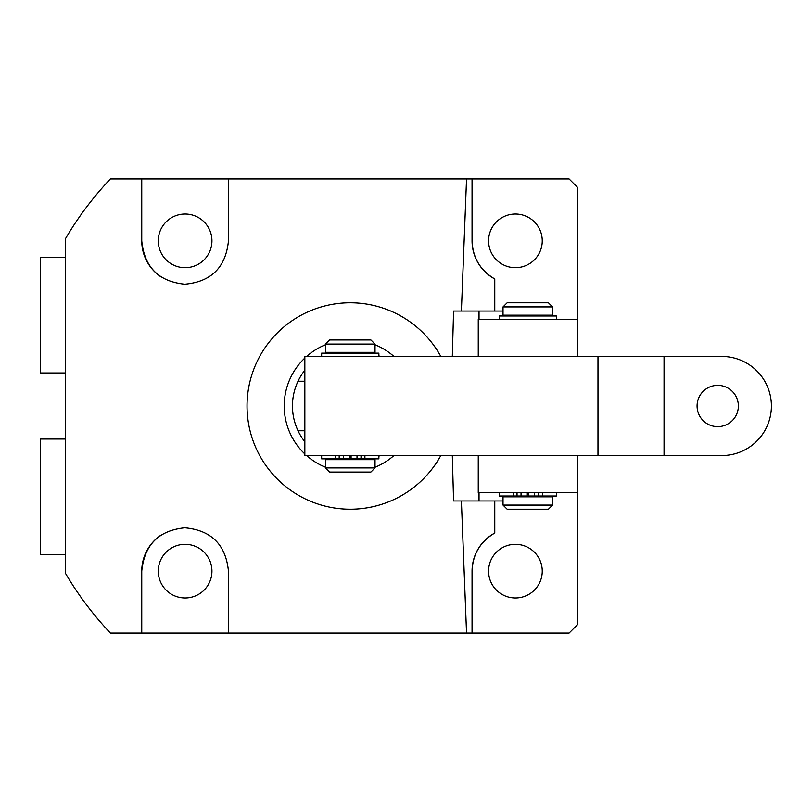 <?xml version="1.0" encoding="UTF-8"?>
<svg xmlns="http://www.w3.org/2000/svg" width="812" height="812" viewBox="0 0 812 812"><rect width="100%" height="100%" fill="white"/><g stroke="black" fill="none" stroke-linecap="round" stroke-linejoin="round"><path stroke-width="1.22" d="M158.269 240.849A26.837 26.837 0 0 0 185.106 267.686A26.837 26.837 0 0 0 211.942 240.849A26.837 26.837 0 0 0 185.106 214.013A26.837 26.837 0 0 0 158.269 240.849M542.254 240.849A26.837 26.837 0 0 1 515.417 267.686A26.837 26.837 0 0 1 488.58 240.849A26.837 26.837 0 0 1 515.417 214.013A26.837 26.837 0 0 1 542.254 240.849M158.269 571.151A26.837 26.837 0 0 0 185.106 597.987A26.837 26.837 0 0 0 211.942 571.151A26.837 26.837 0 0 0 185.106 544.314A26.837 26.837 0 0 0 158.269 571.151M488.58 571.151A26.837 26.837 0 0 0 515.417 597.987A26.837 26.837 0 0 0 542.254 571.151A26.837 26.837 0 0 0 515.417 544.314A26.837 26.837 0 0 0 488.58 571.151M440.814 455.542A103.215 103.215 0 0 1 247.041 406A103.215 103.215 0 0 1 440.814 356.458M228.456 240.849L228.456 178.914L228.456 240.849C225.807 267.351 211.252 281.794 184.791 284.2C158.665 281.541 144.323 267.087 141.755 240.849L141.755 178.914L466.545 178.914L461.399 311.037L453.583 311.037L452.314 356.458M141.755 178.914L110.402 178.914A330.301 330.301 0 0 0 65.376 238.85L65.376 573.15A330.301 330.301 0 0 0 110.402 633.086L141.755 633.086L141.755 571.151C144.323 544.913 158.665 530.459 184.791 527.8C211.252 530.206 225.807 544.649 228.456 571.151L228.456 633.086L228.456 571.151M452.314 455.542L453.583 500.963L461.399 500.963L466.545 633.086L141.755 633.086M577.342 356.458L577.342 187.176L569.09 178.914L466.545 178.914M478.258 455.542L478.258 492.701L577.342 492.701L577.342 624.824L569.09 633.086L472.056 633.086L472.056 571.151A43.351 43.351 0 0 1 494.772 533.027C480.278 541.614 472.706 554.322 472.056 571.151M503.024 311.037L461.399 311.037M472.056 240.849A43.351 43.351 0 0 0 494.772 278.973C480.278 270.386 472.706 257.678 472.056 240.849L472.056 178.914M466.545 633.086L472.056 633.086M141.755 240.849A43.351 43.351 0 0 0 160.877 276.801M494.772 311.037L494.772 278.973M141.755 571.151A43.351 43.351 0 0 1 160.877 535.199M494.772 500.963L494.772 533.027M461.399 500.963L503.024 500.963M325.49 344.065L329.621 339.944L370.901 339.944L375.032 344.065L325.49 344.065L325.49 352.327L375.032 352.327L375.032 344.065M375.032 467.935L370.901 472.056L329.621 472.056L325.49 467.935L375.032 467.935L375.032 459.673L325.49 459.673L325.49 467.935M304.845 381.224L298.034 381.224A57.804 57.804 0 0 0 298.034 430.776L304.845 430.776M304.845 453.969A66.056 66.056 0 0 1 304.845 358.031M306.571 356.458A66.056 66.056 0 0 1 325.49 344.755M375.032 344.755A66.056 66.056 0 0 1 393.952 356.458M380.036 356.458A57.804 57.804 0 0 0 378.879 355.778M373.672 353.149A57.804 57.804 0 0 0 371.713 352.327M328.809 352.327A57.804 57.804 0 0 0 326.85 353.149M321.643 355.778A57.804 57.804 0 0 0 320.486 356.458M304.845 370.242A57.804 57.804 0 0 0 298.034 381.224M292.462 406A57.804 57.804 0 0 0 304.845 441.758M320.486 455.542A57.804 57.804 0 0 0 321.643 456.222M326.85 458.851A57.804 57.804 0 0 0 328.809 459.673M371.713 459.673A57.804 57.804 0 0 0 373.672 458.851M378.879 456.222A57.804 57.804 0 0 0 380.036 455.542M393.952 455.542A66.056 66.056 0 0 1 375.032 467.245M325.49 467.245A66.056 66.056 0 0 1 306.571 455.542M577.342 319.299L478.258 319.299L478.258 356.458M577.342 455.542L577.342 492.701M717.727 385.355A20.645 20.645 0 0 0 697.082 406A20.645 20.645 0 0 0 717.727 426.645A20.645 20.645 0 0 0 738.372 406A20.645 20.645 0 0 0 717.727 385.355M721.858 455.542L304.845 455.542L304.845 356.458L721.858 356.458A49.542 49.542 0 0 1 771.4 406A49.542 49.542 0 0 1 721.858 455.542M597.987 455.542L597.987 356.458M664.054 455.542L664.054 356.458M503.024 306.906L507.155 302.785L548.445 302.785L552.576 306.906L503.024 306.906L503.024 315.168L552.576 315.168L552.576 306.906M552.576 505.094L548.445 509.215L507.155 509.215L503.024 505.094L552.576 505.094L552.576 496.832L503.024 496.832L503.024 505.094M556.413 319.299L556.413 315.99L499.187 315.99L499.187 319.299M526.978 492.701L526.978 496.01L499.187 496.01L499.187 492.701M528.551 492.701L528.551 496.01L556.413 496.01L556.413 492.701M527.161 492.701L527.161 496.01L527.242 492.701M528.439 492.701L528.439 496.01L528.358 492.701M527.049 492.701L526.978 496.01M528.622 496.01L528.622 492.701M349.434 455.542L349.434 458.851L321.643 458.851L321.643 455.542M351.017 455.542L351.017 458.851L378.879 458.851L378.879 455.542M349.617 455.542L349.617 458.851L349.708 455.542M350.896 455.542L350.896 458.851L350.814 455.542M349.505 455.542L349.434 458.851M351.088 458.851L351.088 455.542M378.879 356.458L378.879 353.149L321.643 353.149L321.643 356.458M65.376 554.637L40.6 554.637L40.6 439.028L65.376 439.028M65.376 372.972L40.6 372.972L40.6 257.363L65.376 257.363M479.029 492.701L479.029 500.963M479.029 319.299L479.029 311.037M542.446 496.01L542.446 492.701M521.04 496.01L521.04 492.701M517.041 496.01L517.041 492.701M516.716 496.01L516.716 492.701M513.154 496.01L513.154 492.701M538.884 496.01L538.884 492.701M538.559 496.01L538.559 492.701M534.56 496.01L534.56 492.701M364.903 458.851L364.903 455.542M343.506 458.851L343.506 455.542M339.507 458.851L339.507 455.542M339.183 458.851L339.183 455.542M335.62 458.851L335.62 455.542M361.34 458.851L361.34 455.542M361.015 458.851L361.015 455.542M357.016 458.851L357.016 455.542M370.901 459.673L370.901 458.851M370.901 353.149L370.901 352.327M329.621 353.149L329.621 352.327M329.621 459.673L329.621 458.851M548.445 496.832L548.445 496.01M548.445 315.99L548.445 315.168M507.155 315.99L507.155 315.168M507.155 496.832L507.155 496.01"/></g></svg>
